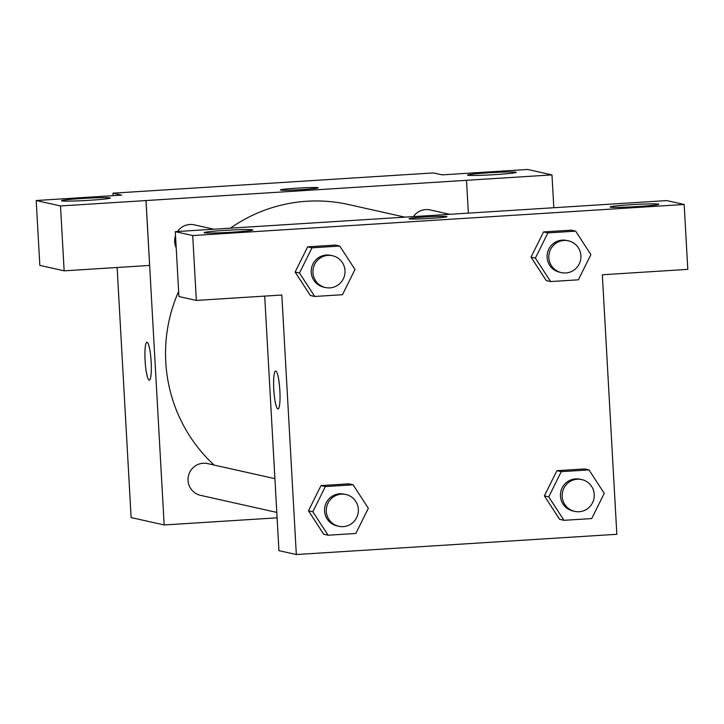 <?xml version="1.0" encoding="UTF-8"?>
<svg xmlns="http://www.w3.org/2000/svg" width="724" height="724" viewBox="0 0 724 724"><rect width="100%" height="100%" fill="white"/><g stroke="black" fill="none" stroke-linecap="round" stroke-linejoin="round"><path stroke-width="1.09" d="M113.116 195.661L112.971 193.172L433.486 172.918L442.183 174.864L527.66 169.461L551.978 174.9L466.5 180.303L468.365 213.127M277.102 517.823L164.158 524.963L131.116 517.569L117.134 267.491M146.936 342.271A18.969 2.996 -93.6 0 0 145.117 360.977A18.969 2.996 -93.6 0 0 149.198 380.136A18.969 2.996 86.4 0 1 145.108 360.959A18.969 2.996 86.4 0 1 146.936 342.271A18.969 2.996 86.4 0 1 151.117 361.023A18.969 2.996 86.4 0 1 149.325 380.145A18.969 2.996 86.4 0 1 149.189 380.136A18.969 2.996 -93.6 0 0 149.334 380.145M112.971 193.172L121.668 195.118L36.2 200.521L39.829 265.4L64.146 270.839L149.615 265.437L145.986 200.557L466.537 180.312M164.158 524.963L146.022 200.566M109.93 197.86A24.39 1.104 -3.2 0 0 83.894 198.385A24.39 1.104 -3.2 0 0 61.54 200.738A24.39 1.104 -3.2 0 0 85.957 200.485A24.39 1.104 -3.2 0 0 110.247 198.014A24.39 1.104 -3.2 0 0 109.93 197.86M64.146 270.839L60.517 205.96L145.986 200.557M36.2 200.521L60.517 205.96M515.913 172.203A24.39 1.104 -3.2 0 0 489.886 172.728A24.39 1.104 -3.2 0 0 467.523 175.081A24.39 1.104 -3.2 0 0 491.94 174.819A24.39 1.104 -3.2 0 0 516.23 172.357A24.39 1.104 -3.2 0 0 515.913 172.203M553.815 207.734L551.978 174.9M302.361 189.561A18.969 0.86 176.8 0 1 280.378 189.941A18.969 0.86 176.8 0 1 299.274 188.023A18.969 0.86 176.8 0 1 318.261 187.824A18.969 0.86 176.8 0 1 302.361 189.561M318.261 187.824A18.969 0.86 -3.2 0 0 299.274 188.032A18.969 0.86 -3.2 0 0 280.378 189.941M175.516 235.581A16.263 16.037 102.6 0 0 176.194 247.717M213.797 229.209L194.267 224.847A16.263 16.037 102.6 0 0 177.552 231.499M449.722 214.313L430.174 209.933A16.263 16.037 102.6 0 0 413.44 216.603M274.912 478.654L207.616 463.604A16.263 16.037 102.6 0 0 188.041 480.483A16.263 16.037 102.6 0 0 200.521 495.343L276.794 512.411M178.638 291.401A151.778 149.714 102.6 0 0 165.769 362.091A151.778 149.714 102.6 0 0 214.123 465.052M404.888 217.146L348.488 204.521A151.778 149.714 102.6 0 0 230.458 228.16M581.309 205.996L175.298 231.644L192.72 235.544L684.171 204.485L666.75 200.584L581.309 205.996M684.171 204.485L687.8 269.364L602.332 274.767L616.839 534.285L296.324 554.539L278.93 550.647L264.703 296.098M446.708 216.494A18.969 0.86 176.8 0 1 446.952 216.621A18.969 0.86 176.8 0 1 428.056 218.539A18.969 0.86 176.8 0 1 409.069 218.738A18.969 0.86 176.8 0 1 426.463 216.901A18.969 0.86 176.8 0 1 446.708 216.494M252.531 229.77A24.39 1.104 176.8 0 1 252.848 229.924A24.39 1.104 176.8 0 1 228.558 232.395A24.39 1.104 176.8 0 1 204.141 232.648A24.39 1.104 176.8 0 1 226.503 230.295A24.39 1.104 176.8 0 1 252.531 229.77M658.523 204.105A24.39 1.104 176.8 0 1 658.84 204.268A24.39 1.104 176.8 0 1 634.541 206.729A24.39 1.104 176.8 0 1 610.124 206.992A24.39 1.104 176.8 0 1 632.486 204.63A24.39 1.104 176.8 0 1 658.523 204.105M446.952 216.621A18.969 0.86 -3.2 0 0 446.708 216.503A18.969 0.86 -3.2 0 0 426.508 216.91A18.969 0.86 -3.2 0 0 409.069 218.738M175.298 231.644L178.928 296.523L196.34 300.424L281.817 295.021L296.324 554.539M196.34 300.424L192.72 235.544M314.723 296.469L310.37 295.492L295.102 272.061L307.655 246.839L335.411 245.083L307.655 246.839L311.999 247.807L339.755 246.051L354.995 269.509L342.479 294.713L314.723 296.469L299.483 273.011L311.999 247.807M325.348 486.564L320.994 485.596L348.76 483.84L320.994 485.596L308.478 510.8L312.831 511.768L325.348 486.564L353.104 484.809L368.344 508.266L355.828 533.47L328.072 535.226L312.831 511.768M328.072 535.226L323.719 534.249L308.451 510.818M561.245 471.659L556.901 470.681L584.657 468.926L556.901 470.681L544.376 495.886L559.616 519.343L544.376 495.886L548.729 496.863L561.245 471.659L589.001 469.903L604.241 493.352L591.725 518.565L563.969 520.312L548.729 496.863M550.62 281.555L546.267 280.586L531 257.156L543.552 231.924L571.308 230.169L543.552 231.924L547.896 232.902L575.652 231.146L590.893 254.595L578.376 279.808L550.62 281.555L535.38 258.106L547.896 232.902M275.627 371.068A18.969 2.996 -93.6 0 0 273.808 389.774A18.969 2.996 -93.6 0 0 277.889 408.924A18.969 2.996 86.4 0 1 273.799 389.756A18.969 2.996 86.4 0 1 275.627 371.068A18.969 2.996 86.4 0 1 279.817 389.82A18.969 2.996 86.4 0 1 278.016 408.942A18.969 2.996 86.4 0 1 277.88 408.924A18.969 2.996 -93.6 0 0 278.025 408.942M581.77 479.632L580.033 479.243A16.263 16.037 102.6 0 0 560.829 491.605A16.263 16.037 102.6 0 0 572.937 510.981L574.675 511.37A16.263 16.037 102.6 0 0 594.25 494.483A16.263 16.037 102.6 0 0 562.566 491.994A16.263 16.037 102.6 0 0 574.675 511.37M589.001 469.903L584.657 468.926M563.969 520.312L559.616 519.343M345.873 494.537L344.135 494.148A16.263 16.037 102.6 0 0 324.931 506.519A16.263 16.037 102.6 0 0 337.031 525.886L338.778 526.276A16.263 16.037 102.6 0 0 358.353 509.397A16.263 16.037 102.6 0 0 326.669 506.9A16.263 16.037 102.6 0 0 338.778 526.276M353.104 484.809L348.76 483.84M323.719 534.249L308.478 510.8M568.421 240.875L566.684 240.486A16.263 16.037 102.6 0 0 547.48 252.848A16.263 16.037 102.6 0 0 559.589 272.224L561.326 272.613A16.263 16.037 102.6 0 0 580.901 255.726A16.263 16.037 102.6 0 0 549.217 253.237A16.263 16.037 102.6 0 0 561.326 272.613M535.38 258.106L531.027 257.138L546.267 280.586M575.652 231.146L571.308 230.169M332.524 255.78L330.787 255.391A16.263 16.037 102.6 0 0 311.582 267.762A16.263 16.037 102.6 0 0 323.682 287.129L325.429 287.519A16.263 16.037 102.6 0 0 345.004 270.64A16.263 16.037 102.6 0 0 313.32 268.151A16.263 16.037 102.6 0 0 325.429 287.519M299.483 273.011L295.13 272.043L310.37 295.492M339.755 246.051L335.411 245.083"/></g></svg>
